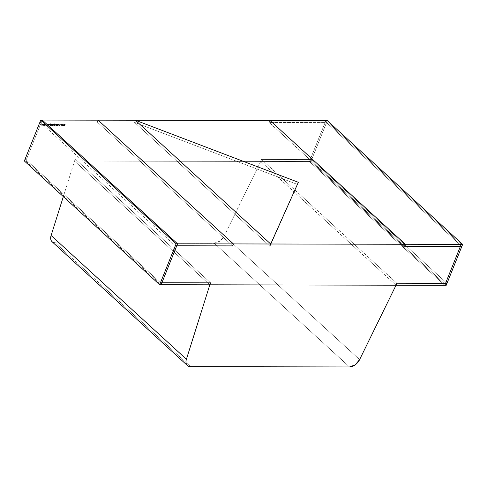 <?xml version="1.0" encoding="UTF-8"?>
<svg xmlns="http://www.w3.org/2000/svg" width="487" height="487" viewBox="0 0 487 487"><rect width="100%" height="100%" fill="white"/><g stroke="black" fill="none" stroke-linecap="round" stroke-linejoin="round"><path stroke-width="0.37" stroke-dasharray="2.44 1.83" d="M52.395 242.021L55.268 242.879L190.581 366.644L55.268 242.879L214.213 243.196L349.526 366.961L214.213 243.196L219.874 241.089L224.306 235.848L260.746 161.428L74.505 161.057L63.328 196.614M209.818 284.816L74.505 161.057L209.818 284.816L74.505 161.057L260.746 161.428L74.505 161.057M52.103 241.753A9.563 6.13 132.4 0 0 55.268 242.879L214.213 243.196A9.563 6.13 132.4 0 0 224.306 235.848L359.613 359.607L224.306 235.848L260.746 161.428L396.047 285.205L260.734 161.447L261.531 159.462L396.844 283.227L261.531 159.462L311.674 159.566L310.876 161.544L446.189 285.309L310.876 161.544L260.734 161.447L261.531 159.462L311.674 159.566L310.876 161.544L260.734 161.447L261.531 159.462L396.844 283.227M298.33 182.302L297.472 184.445L298.33 182.302L297.472 184.445L134.528 122.371L135.38 120.246L134.528 122.371L269.835 246.136L297.472 184.445L134.528 122.371L269.835 246.136L297.472 184.445L134.528 122.371L135.429 120.246M232.634 245.898L97.321 122.134L40.019 122.018L40.811 120.039L176.117 243.817L40.805 120.058L24.362 160.953L40.811 120.039L98.137 120.173L40.805 120.058L98.137 120.173L97.321 122.134L98.118 120.155L97.321 122.134L232.634 245.898L97.321 122.134L40.019 122.018L175.326 245.783M176.117 243.817L40.805 120.058L24.362 160.953L310.883 161.526L327.325 120.63L326.534 122.59L269.232 122.48L270.023 120.514L269.232 122.48L404.545 246.239L269.232 122.48L270.023 120.514L327.325 120.63L326.534 122.59L269.232 122.48L404.545 246.239M160.467 282.752L25.154 158.993L160.467 282.752L25.154 158.993L24.362 160.966L25.799 160.96L24.35 160.953L159.675 284.718L24.362 160.953L25.154 158.993L24.362 160.966L310.883 161.526L327.325 120.63L462.638 244.389L327.325 120.63L326.534 122.59L461.846 246.355L326.534 122.59L269.232 122.48M25.154 158.993L75.296 159.091L25.154 158.993L75.296 159.091L74.499 161.069L24.356 160.972M209.812 284.834L74.499 161.069L75.296 159.091L210.603 282.856L75.296 159.091L74.499 161.069L209.812 284.834L74.499 161.069M446.981 283.324L311.674 159.566L446.981 283.324L311.674 159.566L310.876 161.544L446.195 285.291L310.883 161.526L309.452 161.526L325.894 120.624L327.337 120.63L270.023 120.514L327.325 120.63L310.901 161.526L309.452 161.526L325.894 120.624L327.337 120.63L310.901 161.526L446.189 285.309M63.018 125.311L63.036 124.27L62.22 125.311L62.135 124.788L62.926 124.173L62.908 125.214L62.111 125.214L62.537 125.512L62.135 124.788L62.926 124.173L62.908 125.214L62.111 125.214L62.537 125.512L62.135 124.788L62.926 124.173L63.219 124.788L62.427 125.409L63.018 125.311L63.328 124.891L62.926 124.173L63.328 124.891L62.926 124.173L62.135 124.788L62.537 125.512L63.018 125.311L63.036 124.27L62.245 124.885L62.537 125.512L62.908 125.214M60.565 124.307L60.912 124.404L60.565 124.307M57.971 124.599L58.647 124.69L57.667 125.579L57.868 125.963L58.781 124.684L58.44 124.142L58.671 124.587L57.758 125.865L57.557 125.482L58.543 124.587L57.862 124.502L58.44 124.142L57.862 124.502L58.44 124.142L58.671 124.587L57.758 125.865L57.557 125.482L58.543 124.587L57.862 124.502L58.44 124.142L58.671 124.587L57.758 125.865L57.557 125.482L58.543 124.587L57.862 124.502L58.647 124.69L58.373 124.313L58.647 124.69L57.557 125.482L57.868 125.963L57.557 125.482L57.868 125.963L58.361 125.689L57.685 125.488L57.916 125.792L57.685 125.488L58.781 124.684L58.55 124.24L57.971 124.599L58.647 124.69L57.667 125.579L57.868 125.963L58.781 124.684L58.55 124.24L57.862 124.502M55.798 125.378L56.279 124.179L56.108 125.378L55.713 125.956L55.615 125.378L56.407 124.179L55.603 125.859L55.798 125.378L55.713 125.956L56.218 125.476L56.407 124.179L55.615 125.378L55.713 125.956L56.218 125.476L56.516 124.282L55.615 125.378M54.118 125.165L53.613 125.39L53.32 124.775L54.1 124.179L54.422 124.404L54.227 123.862L53.613 124.094L54.3 123.716L54.654 124.057L54.142 125.469L53.32 124.775L54.1 124.179L54.422 124.404L54.227 123.862L53.613 124.094L54.3 123.716L54.654 124.057L54.27 125.469L54.544 124.422L54.227 123.862L53.613 124.094L54.3 123.716L54.532 124.508L54.1 124.179L54.532 124.508L54.1 124.179L53.32 124.775L54.1 124.179L53.32 124.775L53.722 125.494L54.27 125.469L54.544 124.422L53.43 124.879L53.722 125.494L54.227 125.262L53.722 125.494L53.43 124.879L53.722 125.494L54.227 125.262M52.468 125.749L52.815 125.847L52.468 125.749M51.354 124.173L52.091 124.769L51.293 125.39L50.965 125.147L50.557 125.847L51.226 124.173L51.786 124.148L52.091 124.769L51.293 125.39L50.965 125.147L50.557 125.847L51.226 124.173L50.66 125.95L50.965 125.147L51.403 125.488L52.2 124.867L51.403 125.488L52.2 124.867L51.354 124.173L50.66 125.95L51.074 125.25L51.403 125.488L52.2 124.867L51.896 124.252L51.269 124.392M48.676 124.167L48.749 125.238L49.595 124.167L48.712 125.384L48.195 125.36L48.676 124.167L48.304 125.457L48.676 124.167L48.749 125.238L49.595 124.167L48.712 125.384L48.195 125.36L48.676 124.167L48.195 125.36L48.822 125.482L49.704 124.264L48.858 125.336L48.676 124.167L48.304 125.457L48.822 125.482L49.704 124.264L48.858 125.336L48.803 124.167M47.549 125.737L47.896 125.835L47.549 125.737M46.515 124.276L46.862 124.374L46.515 124.276M43.599 124.155L43.617 125.019L44.323 124.155L44.28 125.354L44.177 124.495L43.477 125.354L43.483 124.489L42.686 125.348L43.599 124.155L42.795 125.451L42.564 124.489L41.882 125.348L41.864 124.489L41.066 125.348L41.985 124.155L42.004 125.013L42.71 124.155L42.667 125.348L42.564 124.489L41.882 125.348L41.864 124.489L41.066 125.348L41.985 124.155L41.176 125.445L41.985 124.155L42.004 125.013L42.71 124.155L42.667 125.348L43.599 124.155L43.617 125.019L44.323 124.155L44.28 125.354L45.218 124.161L45.236 125.019L45.942 124.161L45.9 125.354L45.796 124.495L45.114 125.354L45.096 124.495L44.439 125.354L44.177 124.495L43.477 125.354L43.483 124.489L42.686 125.348L43.599 124.155L42.795 125.451L42.564 124.489L41.882 125.348L41.864 124.489L41.176 125.445L41.864 124.489L41.992 125.445L42.564 124.489L42.777 125.451L42.71 124.155L42.929 125.451L43.483 124.489L43.587 125.451L44.287 124.593L44.256 125.451L45.218 124.161L44.299 125.354L45.218 124.161L45.236 125.019L45.918 124.161L45.9 125.354L45.796 124.495L45.09 125.354L45.096 124.495L44.39 125.451L44.323 124.155L43.727 125.116L43.599 124.155L42.795 125.451L43.587 124.593L43.587 125.451L44.287 124.593L44.39 125.451L44.433 124.258L43.727 125.116L43.623 124.155M47.111 124.161L46.922 124.952L48.079 124.167L46.959 125.068L47.367 125.798L46.837 125.177L46.454 125.798L47.111 124.161L46.563 125.896L47.111 124.161L46.922 124.952L48.079 124.167L46.959 125.068L47.367 125.798L46.837 125.177L46.454 125.798L47.111 124.161L46.454 125.798L46.837 125.177L47.288 125.902L46.959 125.068L48.189 124.264L47.032 125.049L47.111 124.161L46.563 125.896L46.941 125.275L47.476 125.902L47.062 125.165L48.189 124.264L47.032 125.049L47.245 124.161M48.237 124.167L47.86 125.457L48.365 124.167M50.411 125.159L49.905 125.384L49.607 124.769L50.386 124.167L50.715 124.398L50.52 123.856L49.905 124.082L50.587 123.71L50.946 124.051L50.435 125.463L49.607 124.769L50.386 124.167L50.715 124.398L50.52 123.856L49.905 124.082L50.587 123.71L50.946 124.051L50.563 125.463L51.05 124.148L50.697 123.808L49.905 124.082L50.587 123.71L49.905 124.082L50.52 123.856L50.825 124.495L50.386 124.167L50.825 124.495L50.386 124.167L49.607 124.769L50.386 124.167L49.607 124.769L50.009 125.482L50.563 125.463L51.05 124.148L50.697 123.808L50.009 124.185L50.624 123.954L50.825 124.495L50.496 124.27L49.717 124.867L50.009 125.482L50.52 125.256L50.009 125.482L49.717 124.867L50.009 125.482L50.52 125.256M52.553 124.173L52.572 125.348L52.072 125.366L52.681 124.173L52.572 125.348L52.072 125.366L52.553 124.173L52.072 125.366L52.553 125.488L52.681 124.173L52.176 125.469L52.681 125.451L52.681 124.173M53.156 124.173L52.785 125.469L53.284 124.173M54.94 124.179L55.013 125.25L55.859 124.179L54.392 125.859L54.94 124.179L54.374 125.956L54.94 124.179L55.013 125.25L55.859 124.179L54.392 125.859L54.94 124.179L54.374 125.956L54.678 125.147L55.086 125.494L55.962 124.276L55.122 125.348L54.94 124.179L54.374 125.956L55.962 124.276L55.122 125.348L55.068 124.179M56.589 124.83L57.338 124.142L57.107 125.823L57.265 124.307L56.194 125.816L56.754 124.483L57.636 124.301L57.338 124.142L57.107 125.823L57.265 124.307L56.194 125.816L57.265 124.307L57.569 124.684L57.216 125.92L57.612 124.928L57.338 124.142L56.754 124.483L57.448 124.24L56.754 124.483L56.297 125.914L56.912 124.721L57.569 124.684L57.089 125.92L57.612 124.928L57.448 124.24L56.699 124.928L56.754 124.483M59.164 125.92L60.485 124.288L59.164 125.92L59.018 124.185L59.164 124.709L59.81 124.715L60.376 124.191L59.146 125.92L59.018 124.185L59.164 124.709L59.81 124.715L60.376 124.191L59.146 125.92L59.018 124.185L59.164 124.709L59.81 124.715L60.376 124.191L59.146 125.92L60.485 124.288L59.274 124.812L59.018 124.185L59.146 125.92L59.018 124.185M61.886 125.226L61.344 125.36L61.088 124.891L62.159 124.544L61.782 124.27L60.96 124.879L61.295 125.506L60.845 125.232L61.672 124.173L62.056 124.447L60.978 124.794L61.24 125.262L61.782 125.129L61.295 125.506L61.886 125.226L61.185 125.409L60.857 124.775L61.672 124.173L62.056 124.447L60.978 124.794L61.24 125.262L61.782 125.129L61.185 125.409L60.857 124.775L61.672 124.173L62.056 124.447L60.978 124.794L61.24 125.262L61.886 125.226L61.344 125.36L60.978 124.794L61.344 125.36L60.978 124.794L61.618 124.319L62.159 124.544L61.672 124.173L62.159 124.544L61.672 124.173L60.857 124.775L61.295 125.506L61.886 125.226L61.344 125.36L61.088 124.891L62.159 124.544L61.782 124.27L60.96 124.879L61.295 125.506L60.954 125.336L60.857 124.775L61.295 125.506L61.782 125.129M63.718 124.197L63.754 125.269L64.436 124.197L64.473 125.269L65.276 124.197L64.436 125.415L63.237 125.39L63.718 124.197L63.347 125.488L63.718 124.197L63.754 125.269L64.436 124.197L64.473 125.269L65.276 124.197L64.436 125.415L63.237 125.39L63.718 124.197L63.237 125.39L63.827 125.512L64.168 125.122L64.546 125.512L65.386 124.301L64.582 125.366L64.436 124.197L63.864 125.366L63.718 124.197L63.347 125.488L64.546 125.512L65.386 124.301L64.582 125.366L64.54 124.295L63.864 125.366L63.846 124.197M41.176 125.445L41.973 124.587L41.992 125.445L42.667 124.587L42.777 125.451L42.71 124.155L42.113 125.11L41.985 124.155L41.176 125.445L41.973 124.587L41.992 125.445L42.667 124.587L42.777 125.451L42.819 124.252L42.113 125.11L42.089 124.252L41.066 125.348M42.71 124.155L42.113 125.11L41.985 124.155M42.777 125.451L43.587 124.593L43.587 125.451L44.287 124.593L44.39 125.451L44.433 124.258L43.727 125.116L43.708 124.252M44.408 125.451L45.096 124.495L45.224 125.451L45.796 124.495L46.009 125.457L46.052 124.258L45.346 125.116L45.236 124.161L44.408 125.451L45.206 124.593L45.224 125.451L45.9 124.593L46.009 125.457L46.052 124.258L45.346 125.116L45.236 124.161L44.39 125.451L44.323 124.155M44.439 125.354L45.206 124.593L45.224 125.451L45.9 124.593L46.009 125.457L46.052 124.258L45.346 125.116L45.321 124.258M46.454 125.798L46.941 125.275L47.476 125.902L47.062 125.165L48.189 124.264L47.032 125.049L47.221 124.264M47.756 125.36L48.341 124.264M48.633 124.599L48.785 124.264M49.345 124.775L49.571 124.264L49.224 125.098L48.627 125.019L48.858 125.336L49.114 125.001M50.825 124.495L50.496 124.27L50.825 124.495M49.905 124.082L50.624 123.954L50.849 124.435L50.624 123.954L50.033 124.082M50.325 125.366L51.05 124.148L50.697 123.808L50.837 124.416M50.672 124.873L50.441 124.416L49.851 124.861L50.082 125.336L50.672 124.873L50.441 124.416L49.851 124.861L50.082 125.336L50.672 124.873L50.441 124.416L49.851 124.861L50.082 125.336L50.672 124.873L50.441 124.416L49.741 124.763L50.082 125.336L50.441 124.416L49.741 124.763L49.972 125.238L50.563 124.775L50.338 124.313L49.741 124.763L50.082 125.336L50.672 124.873L50.338 124.313L50.672 124.873M52.2 124.867L51.896 124.252L52.2 124.867M51.226 124.173L50.66 125.95L51.074 125.25L51.403 125.488L51.074 125.25L50.685 125.847M51.226 124.873L51.458 125.342L52.072 124.867L51.835 124.398L51.226 124.873L51.458 125.342L52.072 124.867L51.835 124.398L51.226 124.873L51.458 125.342L52.072 124.867L51.725 124.295L51.117 124.769L51.348 125.244L52.072 124.867L51.725 124.295L51.117 124.769L51.348 125.244L51.963 124.769L51.725 124.295L51.117 124.769L51.348 125.244L51.963 124.769L51.725 124.295L52.072 124.867L51.725 124.295L51.117 124.769L51.348 125.244L51.226 124.873M52.517 124.575L52.657 124.27M52.675 125.372L53.266 124.276M54.033 125.372L54.654 124.526L54.337 123.96L54.654 124.526L54.763 124.155L54.3 123.716L54.763 124.155L54.3 123.716L53.613 124.094L54.337 123.96L54.556 124.441M54.532 124.508L54.203 124.276L54.532 124.508M54.142 125.469L54.763 124.155L54.41 123.814L53.74 124.094M54.38 124.879L54.154 124.422L53.558 124.873L53.789 125.348L54.38 124.879L54.154 124.422L53.558 124.873L53.789 125.348L54.38 124.879L54.154 124.422L53.558 124.873L53.789 125.348L54.38 124.879L54.154 124.422L53.448 124.769L53.789 125.348L54.154 124.422L53.448 124.769L53.68 125.244L54.27 124.782L54.045 124.325L53.448 124.769L53.789 125.348L54.38 124.879L54.045 124.325L54.38 124.879M54.891 124.611L55.049 124.276M55.609 124.788L55.835 124.276L55.488 125.11L54.891 125.031L55.122 125.348L55.378 125.013M54.264 125.853L54.788 125.244L55.086 125.494L54.788 125.244L54.392 125.859M55.603 125.859L56.218 125.476L56.389 124.282L55.908 125.476M56.194 125.816L56.912 124.721L57.569 124.684L56.809 124.623M57.375 124.836L57.216 125.92L57.509 124.83M60.376 124.191L59.919 124.812L59.274 124.812L59.122 124.282L59.146 125.92M59.785 124.976L59.274 124.976L59.28 125.603L59.785 124.976L59.274 124.976L59.28 125.603L59.785 124.976L59.274 124.976L59.28 125.603L59.785 124.976L59.164 124.879L59.171 125.506L59.676 124.879L59.164 124.879L59.171 125.506L59.785 124.976L59.28 125.603M63.2 124.885L62.975 124.416L62.373 124.885L62.598 125.36L63.2 124.885L62.975 124.416L62.373 124.885L62.598 125.36L63.2 124.885L62.975 124.416L62.373 124.885L62.598 125.36L63.2 124.885L62.975 124.416L62.269 124.788L62.598 125.36L62.975 124.416L62.269 124.788L62.488 125.262L63.091 124.788L62.866 124.319L62.269 124.788L62.598 125.36L63.2 124.885L62.866 124.319L63.2 124.885M64.564 124.197L63.864 125.366L63.754 124.8L63.864 125.366L64.187 124.806M65.021 124.849L65.258 124.295L64.582 125.366L64.485 124.763L64.582 125.366L64.887 124.849M63.237 125.39L63.718 125.415M159.675 284.718L24.362 160.953L310.883 161.526L309.452 161.526L444.765 285.285L309.452 161.526L325.894 120.624L461.201 244.389L325.894 120.624L327.337 120.63L310.901 161.526L260.734 161.447M327.337 120.63L462.638 244.383L327.337 120.63L462.638 244.383L327.325 120.63L310.883 161.526L446.195 285.291M24.35 160.953L25.799 160.96L42.247 120.045L25.799 160.96L161.106 284.718M190.581 366.644L55.268 242.879L214.213 243.196L349.526 366.961M359.613 359.607L224.306 235.848L260.746 161.428M214.213 243.196A9.563 6.13 132.4 0 0 224.306 235.848M134.528 122.371L269.835 246.136L297.472 184.445M97.321 122.134L40.019 122.018M326.534 122.59L461.846 246.355M75.296 159.091L210.603 282.856M261.531 159.462L311.674 159.566M58.44 124.142L58.781 124.684L58.44 124.142M42.789 124.252L42.004 125.013M42.113 125.11L42.004 124.155M42.929 125.451L43.483 124.489M43.587 124.593L43.477 125.354M43.605 125.451L44.177 124.495M44.287 124.593L44.147 125.354M44.408 124.258L43.617 125.019M43.727 125.116L43.733 124.252M44.548 125.451L45.096 124.495M45.206 124.593L45.09 125.354M45.224 125.451L45.796 124.495M45.9 124.593L45.766 125.354M46.009 125.457L45.942 124.161L45.236 125.019M45.346 125.116L45.346 124.258M46.691 125.896L46.837 125.177M46.941 125.275L47.184 125.798M47.476 125.902L46.959 125.068M47.062 125.165L48.079 124.167M48.018 124.264L46.922 124.952M47.032 125.049L47.349 124.264M47.988 125.457L48.469 124.264M49.455 124.879L49.595 124.167M49.571 124.264L49.242 124.727M48.737 124.696L48.913 124.264M50.563 125.463L50.946 124.514M51.336 124.27L50.557 125.847M52.626 124.672L52.785 124.27M52.913 125.469L53.393 124.276M54.654 124.526L54.41 123.814L53.613 124.094M55.719 124.891L55.859 124.179M55.835 124.276L55.5 124.745M55.001 124.709L55.177 124.276M55.841 125.956L55.926 125.378M56.096 125.329L56.407 124.179M56.389 124.282L55.859 125.232M56.425 125.92L56.711 124.836M57.484 124.94L56.979 125.816M57.216 125.92L57.612 124.928M56.863 124.587L56.699 124.928M60.345 124.288L59.81 124.715M59.919 124.812L59.164 124.709M59.274 124.812L59.158 124.185M59.676 124.879L59.274 124.976M59.164 124.879L59.171 125.506M63.474 125.488L63.45 125.183M65.124 124.946L65.276 124.197M65.258 124.295L64.996 124.946M64.54 124.295L64.296 124.903M310.901 161.526L446.208 285.291M444.765 285.285L309.452 161.526M325.894 120.624L461.201 244.389M42.247 120.045L25.799 160.96"/><path stroke-width="0.73" d="M349.526 366.961L190.581 366.644L349.526 366.961L355.181 364.854L359.613 359.607L396.053 285.187L359.613 359.607A9.563 6.13 132.4 0 1 349.526 366.961L190.581 366.644C188.737 366.638 187.422 365.932 186.624 364.519C185.827 363.107 185.754 361.354 186.411 359.26L209.818 284.816L396.053 285.187L359.613 359.607A9.563 6.13 132.4 0 1 349.526 366.961M63.328 196.614L51.105 235.501L63.328 196.614L51.105 235.501L186.411 359.26L209.818 284.816L396.047 285.205L396.844 283.227L446.981 283.324L446.189 285.309L396.047 285.205L396.844 283.227L446.981 283.324L446.189 285.309L209.818 284.816L186.411 359.26A9.563 6.13 132.4 0 0 187.416 365.518A9.563 6.13 132.4 0 0 190.581 366.644A9.563 6.13 132.4 0 1 186.411 359.26L51.105 235.501C50.447 237.589 50.514 239.342 51.312 240.755L52.395 242.021M186.411 359.26L51.105 235.501A9.563 6.13 132.4 0 0 52.103 241.753L187.416 365.518M159.669 284.737L160.467 282.752L210.603 282.856L209.812 284.834L159.669 284.737L160.467 282.752L210.603 282.856L209.812 284.834L159.669 284.737L24.356 160.972L159.669 284.737L160.467 282.752L210.603 282.856L209.812 284.834L159.669 284.737L24.362 160.966L159.663 284.718L446.195 285.291L159.675 284.718L24.356 160.972L40.798 120.039L176.111 243.804L159.663 284.718L161.106 284.718L177.554 243.804L176.111 243.804L159.663 284.718L176.124 243.804L233.425 243.92L232.634 245.898L175.326 245.783L176.124 243.804L233.425 243.92L232.634 245.898L175.326 245.783L232.634 245.898L233.425 243.92L98.118 120.155L135.386 120.228L298.33 182.302L269.835 246.136L270.699 243.993L135.386 120.228L298.33 182.302L270.699 243.993L135.386 120.228L298.33 182.302L269.835 246.136M24.35 160.953L40.798 120.039L176.111 243.804L462.638 244.389L405.336 244.261L270.029 120.496L405.336 244.261L404.545 246.239L405.336 244.261L462.644 244.377L461.846 246.355L404.545 246.239L405.336 244.261L462.644 244.377L461.846 246.355L404.545 246.239L461.846 246.355L462.644 244.377L446.195 285.291L159.675 284.718L24.35 160.953L40.798 120.039L42.247 120.045L177.554 243.804L161.106 284.718L177.554 243.804L176.111 243.804L40.811 120.039L98.118 120.155L233.425 243.92L98.118 120.155L40.811 120.039L98.137 120.173M159.675 284.718L176.117 243.817L40.811 120.039L176.124 243.804L462.638 244.389L327.331 120.612L270.029 120.496L327.331 120.612L462.644 244.377L461.201 244.389L444.765 285.285L446.208 285.291L444.765 285.285L461.201 244.389L444.765 285.285L446.208 285.291L462.65 244.389L461.201 244.389L462.65 244.389L327.331 120.612L135.429 120.246M462.638 244.389L446.195 285.291L462.638 244.383L446.208 285.291L462.65 244.389L233.425 243.92M40.798 120.039L42.247 120.045L177.554 243.804L176.111 243.804L40.798 120.039L42.247 120.045L177.554 243.804M51.105 235.501A9.563 6.13 132.4 0 0 55.268 242.879M270.699 243.993L135.386 120.228M405.336 244.261L270.029 120.496M396.844 283.227L396.047 285.205L446.189 285.309L446.981 283.324L396.844 283.227"/></g></svg>
